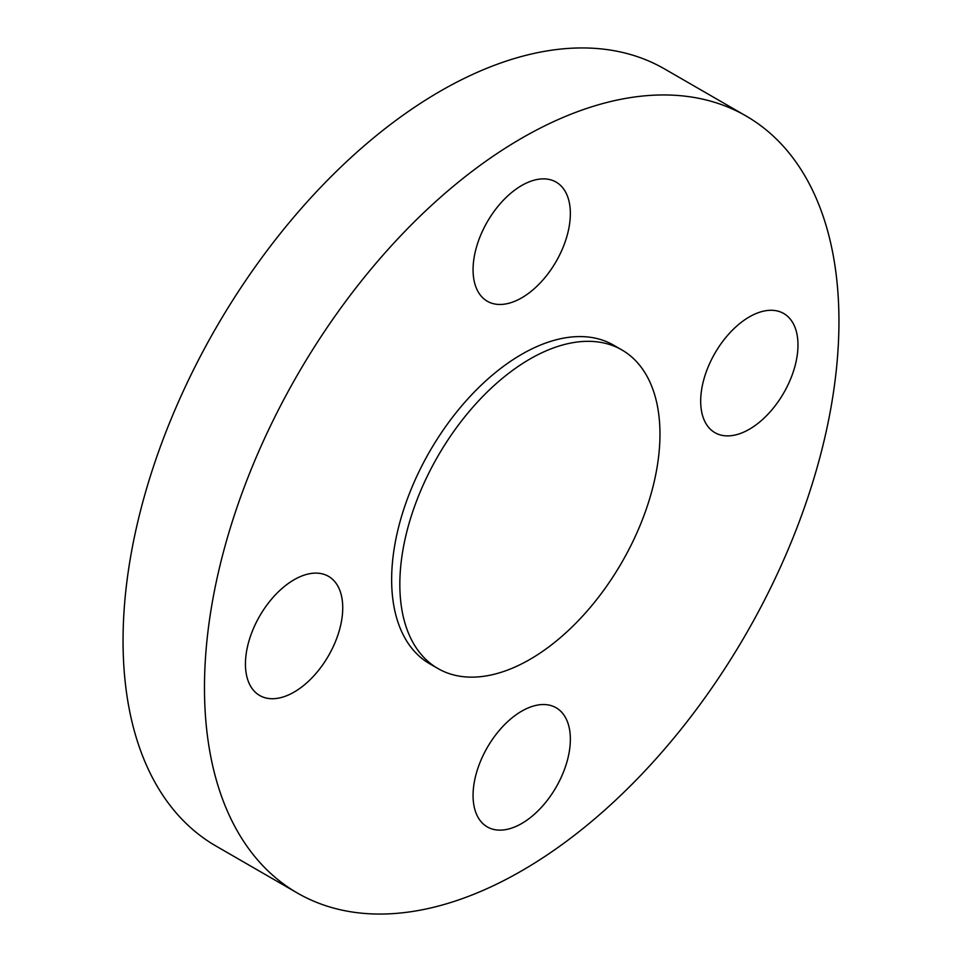 <?xml version="1.0" encoding="UTF-8"?>
<svg xmlns="http://www.w3.org/2000/svg" width="962" height="962" viewBox="0 0 962 962"><rect width="100%" height="100%" fill="white"/><g stroke="black" fill="none" stroke-linecap="round" stroke-linejoin="round"><path stroke-width="1.44" d="M797.979 344.997A68.795 39.719 120 0 0 783.729 313.504A68.795 39.719 120 0 0 730.711 331.938A68.795 39.719 120 0 0 700.685 401.178A68.795 39.719 120 0 0 714.934 432.672A68.795 39.719 120 0 0 767.953 414.237A68.795 39.719 120 0 0 797.979 344.997M521.705 185.498A68.795 39.719 120 0 0 476.767 246.128A68.795 39.719 120 0 0 487.313 301.25A68.795 39.719 120 0 0 521.705 297.847A68.795 39.719 120 0 0 566.654 237.217A68.795 39.719 120 0 0 556.108 182.095A68.795 39.719 120 0 0 521.705 185.498M245.442 664.008A68.795 39.719 120 0 0 259.692 695.502A68.795 39.719 120 0 0 312.71 677.068A68.795 39.719 120 0 0 342.737 607.828A68.795 39.719 120 0 0 328.487 576.334A68.795 39.719 120 0 0 275.469 594.769A68.795 39.719 120 0 0 245.442 664.008M521.705 823.508A68.795 39.719 120 0 0 566.654 762.89A68.795 39.719 120 0 0 556.108 707.755A68.795 39.719 120 0 0 521.705 711.158A68.795 39.719 120 0 0 476.767 771.789A68.795 39.719 120 0 0 487.313 826.923A68.795 39.719 120 0 0 521.705 823.508M621.873 349.927L613.684 345.202A183.946 106.205 120 0 0 471.933 394.48A183.946 106.205 120 0 0 391.642 579.593A183.946 106.205 120 0 0 429.737 663.804L437.926 668.53A183.946 106.205 120 0 0 579.677 619.251A183.946 106.205 120 0 0 659.968 434.139A183.946 106.205 120 0 0 621.873 349.927A183.946 106.205 120 0 0 480.134 399.218A183.946 106.205 120 0 0 399.831 584.331A183.946 106.205 120 0 0 437.926 668.53M746.031 115.969L664.61 68.963A448.641 259.018 120 0 0 318.891 189.153A448.641 259.018 120 0 0 123.052 640.644A448.641 259.018 120 0 0 215.969 846.031L297.39 893.037A448.641 259.018 120 0 0 643.109 772.847A448.641 259.018 120 0 0 838.948 321.356A448.641 259.018 120 0 0 746.031 115.969A448.641 259.018 120 0 0 400.312 236.171A448.641 259.018 120 0 0 204.473 687.662A448.641 259.018 120 0 0 297.39 893.037"/></g></svg>
